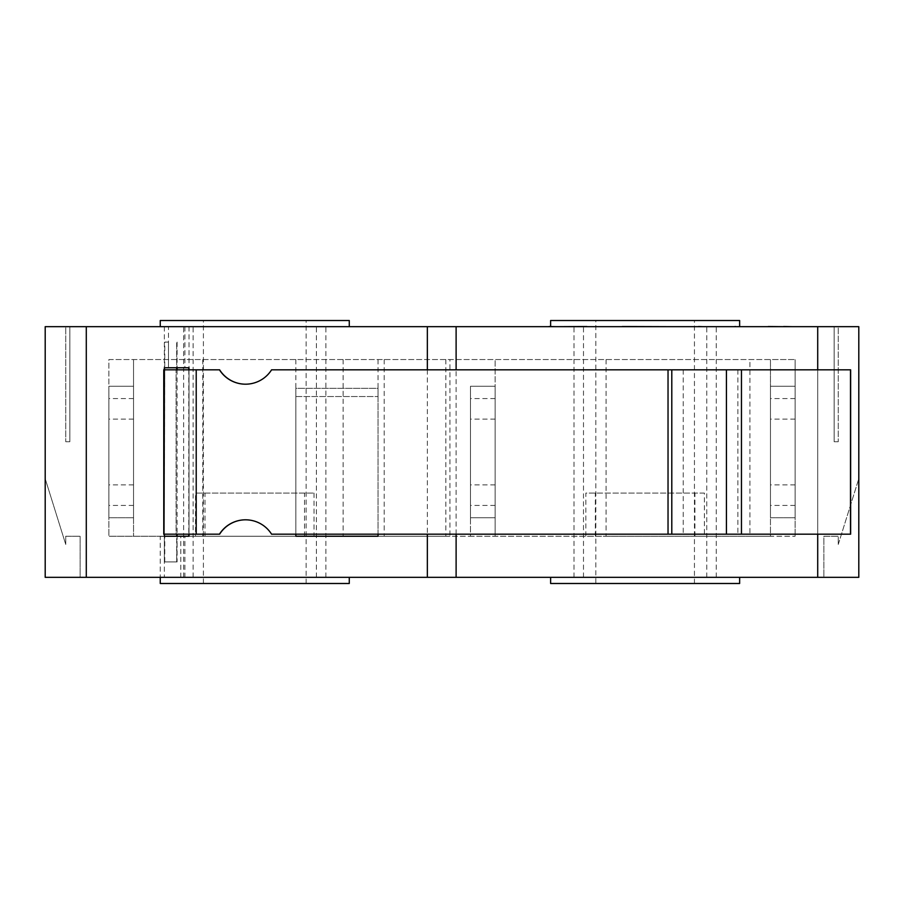 <?xml version="1.0" encoding="UTF-8"?>
<svg xmlns="http://www.w3.org/2000/svg" width="904" height="904" viewBox="0 0 904 904"><rect width="100%" height="100%" fill="white"/><g stroke="black" fill="none" stroke-linecap="round" stroke-linejoin="round"><path stroke-width="0.68" stroke-dasharray="4.52 3.39" d="M163.771 369.815L164.358 367.758L168.46 367.758L168.46 342.085L164.799 342.085L164.358 536.241L163.771 534.185M164.358 369.815L219.615 369.815M168.472 326.672L189.015 326.672L168.472 326.672L168.472 367.758L176.675 367.758L176.675 342.085L176.675 367.758L189.015 367.758L189.015 536.241L164.358 536.241L164.765 367.758M164.799 342.085L168.46 342.085M164.358 534.185L176.675 534.185L176.088 534.185L176.088 369.815L176.088 534.185L219.615 534.185M164.765 561.915L164.765 536.4L176.675 536.4L176.675 561.915L177.094 536.4L177.094 561.915L164.347 561.915L177.094 561.915M164.358 577.486L184.902 577.486L160.257 577.486L164.358 577.486L164.358 536.4L160.257 536.4L184.902 536.4L164.358 536.4L164.347 561.915M164.765 536.241L177.094 536.241L164.358 536.241L164.799 367.758M177.094 342.085L177.094 367.758M177.094 369.815L177.094 534.185M163.895 534.185L163.895 369.815M245.594 384.2A30.815 30.815 -90 0 0 271.742 369.815L271.584 369.815M271.584 534.185L271.742 534.185A30.815 30.815 -90 0 0 245.594 519.8M271.742 369.815L850.641 369.815M850.641 534.185L271.742 534.185M177.094 536.4L164.765 536.4M184.913 326.672L184.913 367.758M164.358 326.672L164.358 536.241L164.596 367.758M295.857 534.185L295.857 388.313L378.041 388.313L378.041 536.241L795.113 536.241L770.457 536.241L770.457 386.257L795.113 386.257L770.457 386.257L795.113 386.257L795.113 536.241L795.113 359.543L795.113 517.743L795.113 386.257L770.457 386.257L770.457 517.743L795.113 517.743L770.457 517.743L770.457 359.543L795.113 359.543L108.887 359.543L108.887 386.257L133.543 386.257L108.887 386.257L133.543 386.257L133.543 536.241L133.543 359.543L133.543 517.743L133.543 386.257L108.887 386.257L108.887 517.743L133.543 517.743L108.887 517.743L108.887 386.257L108.887 536.241L108.887 359.543L770.457 359.543L770.457 536.241L749.913 536.241L749.913 359.543M108.887 452L108.887 419.128L108.887 452M133.543 452L133.543 484.872L133.543 452M133.543 505.415L108.887 505.415M133.543 398.585L108.887 398.585M606.087 359.543L606.087 536.241L470.487 536.241L470.487 386.257L495.143 386.257L495.143 536.241L495.143 359.543L495.143 386.257L470.487 386.257L495.143 386.257L495.143 517.743L495.143 386.257L470.487 386.257L470.487 517.743L495.143 517.743L470.487 517.743L470.487 386.257L470.487 536.241L449.943 536.241L449.943 359.543M470.487 452L470.487 419.128L470.487 452M495.143 452L495.143 484.872L495.143 452M495.143 505.415L470.487 505.415M495.143 398.585L470.487 398.585M378.041 534.185L378.041 388.313L295.857 388.313L295.857 536.241L378.041 536.241L108.887 536.241L449.943 536.241M189.015 369.815L189.015 534.185M427.343 369.815L427.343 534.185M770.457 452L770.457 419.128L770.457 452M795.113 452L795.113 484.872L795.113 452M795.113 505.415L770.457 505.415M795.113 398.585L770.457 398.585M838.257 544.457L858.8 478.713L858.8 577.328L823.872 577.328L823.872 536.241L838.257 536.241L838.257 544.457L838.257 536.241L823.872 536.241L823.872 577.328L858.8 577.328L45.2 577.328L80.128 577.328L80.128 536.241L65.743 536.241L65.743 544.457L45.2 478.713L45.2 577.328L45.2 478.713L65.743 544.457L65.743 536.241L80.128 536.241L80.128 577.328L45.2 577.328L45.2 326.672L45.2 493.087L45.2 326.672L65.743 326.672L65.743 441.728L65.743 326.672L45.2 326.672L858.8 326.672L858.8 493.087L858.8 326.672L838.257 326.672L838.257 441.728L838.257 326.672L858.8 326.672L858.8 577.328L858.8 478.713L838.257 544.457M595.815 583.487L694.441 583.487L595.815 583.487L595.815 320.513L694.441 320.513L595.815 320.513M203.4 583.487L306.128 583.487L203.4 583.487L203.4 320.513L306.128 320.513L203.4 320.513M463.865 577.486L466.6 577.486M466.6 577.328L476.024 577.328L466.803 577.486M466.803 577.328L476.803 577.486M476.837 577.328L464.125 577.486M448.395 577.486L445.491 577.486M445.491 577.328L438.225 577.486M438.225 577.328L441.129 577.486M441.129 577.328L446.96 577.486M446.96 577.328L455.13 577.486M455.13 577.328L448.395 577.328M509.054 577.486L298.67 577.486M362.018 577.328L295.088 577.328L362.018 577.486M406.8 577.328L488.985 577.486L406.8 577.328M429.298 577.328L421.445 577.328L429.298 577.486M430.812 577.486L418.959 577.486M418.699 577.328L430.812 577.328M271.822 577.328L296.761 577.486L271.822 577.486M296.41 577.328L275.946 577.328L296.41 577.486M279.313 577.328L286.579 577.328L279.313 577.486M349.272 577.486L349.272 583.487L160.257 583.487L160.257 577.328L349.272 577.328L160.257 577.486L160.257 536.4M184.902 577.486L184.902 536.4M180.8 577.486L180.8 536.4M298.67 577.328L282.489 577.486M282.489 577.328L279.155 577.486M279.155 577.328L263.437 577.328M499.392 577.486L472.724 577.486M472.724 577.328L491.267 577.486M491.267 577.328L493.787 577.486M493.787 577.328L491.132 577.486M491.132 577.328L481.809 577.486L492.951 577.486M492.951 577.328L473.764 577.486M473.764 577.328L494.522 577.486M494.522 577.328L498.545 577.486M498.545 577.328L490.431 577.328L496.375 577.486M496.375 577.328L499.392 577.328M807.713 577.328L779.045 577.486M787.644 577.328L807.351 577.328L787.644 577.486M733.359 577.328L714.917 577.486M777.598 577.486L733.359 577.486M665.999 577.328L684.068 577.486L665.999 577.486M683.853 577.328L661.558 577.328M613.827 577.328L609.533 577.486M628.619 577.486L613.827 577.486M556.175 577.328L575.961 577.486M575.961 577.328L557.237 577.486M579.487 577.328L556.175 577.486M498.94 577.486L487.267 577.486L498.94 577.328M503.754 577.328L477.38 577.328L503.754 577.486M311.982 577.486L354.447 577.486L311.982 577.328M213.672 577.486L224.09 577.486M213.672 577.328L139.713 577.328L213.672 577.328M116.797 577.486L159.262 577.486L116.797 577.328M125.159 577.328L224.542 577.328L99.903 577.486M224.542 577.486L125.159 577.486M456.848 577.328L474.928 577.328L456.848 577.486M474.713 577.328L458.848 577.486L474.928 577.486M530.772 577.328L542.502 577.486M542.502 577.328L549.214 577.328M589.374 577.328L607.454 577.486L589.374 577.486M607.239 577.328L584.933 577.328M632.789 577.328L652.575 577.486M652.575 577.328L633.862 577.486M656.101 577.328L632.789 577.486M694.023 577.328L706.555 577.328L694.023 577.486M707.9 577.328L700.984 577.486L707.9 577.486M713.053 577.486L688.882 577.486M700.984 577.328L688.882 577.328L700.984 577.328M767.496 577.486L755.823 577.486L767.496 577.328M772.298 577.328L745.924 577.328L772.298 577.486M107.644 577.328L123.147 577.328L107.644 577.486M812.888 577.328L785.056 577.328L807.713 577.486M811.148 577.486L790.751 577.486L811.148 577.486M305.36 577.328L327.203 577.486M327.203 577.328L314.716 577.486M314.716 577.328L307.925 577.486M307.925 577.328L331.305 577.486M330.898 577.328L310.953 577.486M310.953 577.328L304.964 577.328M739.641 577.486L550.615 577.328L739.641 577.328L739.641 583.487L550.615 583.487L550.615 577.328M716.25 577.328L716.25 326.672M45.2 441.728L45.2 478.713L45.2 441.728M858.8 441.728L858.8 478.713L858.8 441.728M183.636 577.328L183.636 326.672M193.128 577.328L193.128 326.672M316.4 577.328L316.4 326.672M325.892 577.328L325.892 326.672M574.006 577.328L574.006 326.672M583.487 577.328L583.487 326.672M706.759 577.328L706.759 326.672M456.113 534.185L456.113 369.815M838.257 441.728L834.143 441.728L834.143 326.672L838.257 326.672L834.143 326.672L834.143 441.728L838.257 441.728M65.743 441.728L69.857 441.728L69.857 326.672L65.743 326.672L69.857 326.672L69.857 441.728L65.743 441.728M189.015 326.672L189.015 536.241M188.789 369.815L188.789 534.185M768.242 326.672L739.958 326.672L768.242 326.513M558.966 326.672L613.409 326.513M622.325 326.672L629.195 326.672L622.325 326.672M698.317 326.672L675.017 326.672L698.317 326.513M451.412 326.672L491.38 326.672L451.412 326.672M786.649 326.672L758.038 326.672L792.322 326.513M805.656 326.672L831.262 326.672M504.714 326.672L555.903 326.513M132.018 326.672L103.406 326.672L137.69 326.513M669.457 326.672L626.438 326.672L669.457 326.672M602.38 326.672L586.526 326.672L602.38 326.513M549.044 326.672L523.133 326.672L549.044 326.672M734.986 326.672L716.42 326.672L734.986 326.672M739.641 326.672L550.615 326.672L739.641 326.672L739.641 320.513L550.615 320.513L550.615 326.513M160.257 326.672L349.272 326.672L160.257 326.672L160.257 320.513L349.272 320.513L349.272 326.672M739.958 326.513L786.649 326.513M557.486 326.513L558.966 326.513M617.94 326.513L669.457 326.513M675.017 326.513L702.634 326.513M457.673 326.672L485.109 326.672L457.673 326.513M451.412 326.513L491.38 326.513M798.921 326.672L805.656 326.513M497.968 326.672L504.714 326.513M103.406 326.672L132.018 326.513M544.66 326.513L547.508 326.513L544.66 326.513M716.42 326.513L736.263 326.513M606.087 536.241L749.913 536.241M295.857 359.543L295.857 536.241L295.857 396.528L378.041 396.528L295.857 396.528M378.041 359.543L378.041 396.528M445.841 359.543L445.841 536.241M384.2 359.543L384.2 536.241M343.113 359.543L343.113 536.241M202.767 359.543L202.767 536.241M704.397 536.241L585.86 536.241L585.86 493.087L704.397 493.087L704.397 536.241L585.86 536.241M694.905 536.241L694.905 493.087M595.352 536.241L595.352 493.087M704.397 493.087L585.86 493.087M314.027 493.087L314.027 536.241L195.501 536.241L195.501 493.087L314.027 493.087L195.501 493.087M314.027 536.241L195.501 536.241M204.993 536.241L204.993 493.087M304.535 536.241L304.535 493.087M668.192 369.815L668.192 534.185M196.371 369.815L196.371 534.185M683.232 369.815L683.232 534.185M737.867 369.815L737.867 534.185M741.619 369.815L741.619 534.185M817.713 577.328L817.713 326.672M817.713 534.185L817.713 369.815M86.287 577.328L86.287 326.672M133.543 419.128L108.887 419.128M133.543 484.872L108.887 484.872M495.143 419.128L470.487 419.128M495.143 484.872L470.487 484.872M795.113 419.128L770.457 419.128M795.113 484.872L770.457 484.872M694.441 583.487L694.441 320.513M306.128 583.487L306.128 320.513"/><path stroke-width="1.36" d="M196.213 369.815L163.76 369.815L163.76 534.185L219.457 534.185A30.815 30.815 90 0 1 271.584 534.185L850.641 534.185L850.641 369.815L271.584 369.815A30.815 30.815 90 0 1 219.457 369.815L196.213 369.815L196.213 534.185M219.457 369.815L219.615 369.815A30.815 30.815 -90 0 0 245.594 384.2M176.675 367.758L176.675 369.815M245.594 519.8A30.815 30.815 -90 0 0 219.615 534.185L219.457 534.185M176.675 534.185L176.675 536.241M177.094 367.758L177.094 369.815M177.094 534.185L177.094 536.241M850.483 369.815L850.483 534.185M164.358 369.815L164.358 367.758L189.015 367.758L189.015 369.815M189.015 534.185L189.015 536.241L164.358 536.241L164.358 534.185M378.041 534.185L378.041 536.241L295.857 536.241L295.857 534.185M427.343 326.672L45.2 326.672L45.2 577.328L858.8 577.328L858.8 326.672L427.343 326.672L427.343 369.815M427.343 534.185L427.343 577.328M263.437 577.328L509.054 577.328M779.045 577.328L812.888 577.328M714.917 577.328L777.598 577.328M661.558 577.328L684.068 577.328M609.533 577.328L628.619 577.328M556.175 577.328L579.487 577.328M99.903 577.328L213.672 577.328M530.772 577.328L549.214 577.328M584.933 577.328L607.454 577.328M632.789 577.328L656.101 577.328M688.882 577.328L713.053 577.328M349.272 577.486L349.272 583.487L160.257 583.487L160.257 577.486M739.641 577.486L739.641 583.487L550.615 583.487L550.615 577.328M456.113 577.328L456.113 534.185M188.789 367.758L188.789 369.815M188.789 534.185L188.789 536.241M768.242 326.672L739.958 326.672M783.587 326.672L768.242 326.513M586.877 326.513L557.486 326.672M622.325 326.672L617.94 326.672M669.457 326.672L622.325 326.513M698.543 326.672L675.017 326.672M702.634 326.672L698.543 326.513M451.412 326.672L491.38 326.672M792.322 326.672L783.587 326.513M831.262 326.672L798.921 326.672M549.044 326.672L497.968 326.672M137.69 326.672L103.406 326.672M613.409 326.672L586.526 326.672M555.903 326.672L549.044 326.513M734.986 326.672L716.42 326.672M736.263 326.672L734.986 326.513M739.641 326.672L739.641 320.513L550.615 320.513L550.615 326.513M160.257 326.672L160.257 320.513L349.272 320.513L349.272 326.672M456.113 326.672L456.113 369.815M741.461 369.815L741.461 534.185M726.42 369.815L726.42 534.185M671.796 369.815L671.796 534.185M668.033 369.815L668.033 534.185M86.287 577.328L86.287 326.672M817.713 577.328L817.713 534.185M817.713 326.672L817.713 369.815M163.76 534.185L163.76 369.815"/></g></svg>
